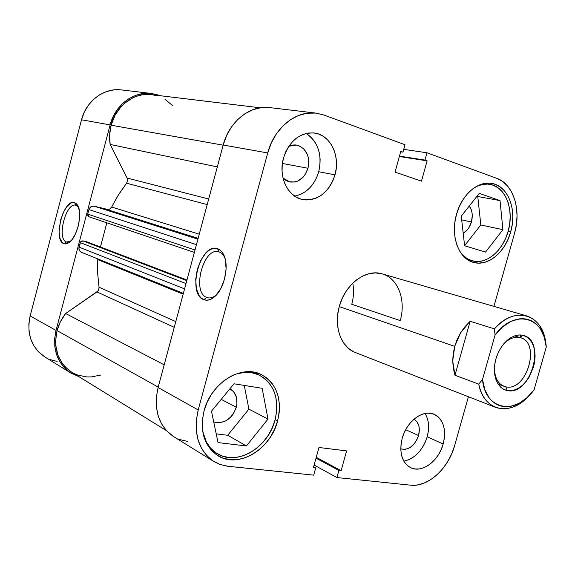 <?xml version="1.0" encoding="UTF-8"?>
<svg xmlns="http://www.w3.org/2000/svg" width="575" height="575" viewBox="0 0 575 575"><rect width="100%" height="100%" fill="white"/><g stroke="black" fill="none" stroke-linecap="round" stroke-linejoin="round"><path stroke-width="0.86" d="M233.119 375.188C242.478 371.479 251.153 371.436 259.131 375.051C274.404 383.956 279.702 398.957 275.015 420.052C268.309 447.508 237.001 466.454 217.178 453.61C209.645 448.917 204.844 441.578 202.774 431.609L206.425 442.089L210.565 448.069L215.819 452.733L221.972 455.91L228.764 457.492L235.937 457.441L243.211 455.795L250.305 452.618L256.975 448.062L262.976 442.29L268.094 435.534L272.155 428.03L275.015 420.052L276.575 411.894L276.776 403.837L275.598 396.175L273.075 389.189L269.294 383.137L264.371 378.264L258.484 374.756L251.843 372.78L244.684 372.42L237.288 373.728L233.134 375.18M461.085 253.273L466.886 258.484L471.859 260.727L477.192 261.503L482.684 260.806L488.125 258.685L493.321 255.228L498.072 250.578L502.219 244.9L505.612 238.424L508.128 231.366L509.673 223.998L510.205 216.567L509.687 209.357L508.128 202.63L505.59 196.636L502.147 191.597L497.921 187.73L493.062 185.186L487.758 184.079L482.202 184.482L475.942 186.71C480.607 184.367 485.214 183.569 489.756 184.316C505.713 186.559 514.517 210.155 508.128 231.366C502.931 250.772 486.479 264.744 472.571 260.913C468.143 259.778 464.312 257.233 461.085 253.266M307.977 168.267C304.506 178.25 298.468 182.821 289.857 181.98L283.037 178.07L286.005 180.464L288.743 181.693L294.644 182.038L297.584 181.147L302.874 177.445L305.03 174.764L307.977 168.267L282.39 163.458L307.977 168.267L308.653 164.687L308.293 157.528L307.266 154.222L303.693 148.767L298.569 145.532L295.651 144.929L292.646 145.044L288.808 146.266L296.599 145.044C306.324 148.192 310.112 155.933 307.977 168.267M418.578 435.555C414.604 446.035 408.667 450.477 400.775 448.888L405.138 449.413L409.925 447.652L414.266 443.828L417.522 438.524L418.578 435.555L405.684 429.698L418.578 435.555L419.369 429.547L419.067 426.722L417.119 421.993L413.978 419.211L410.155 423.107L406.841 427.707L404.153 432.838L402.205 438.301L401.07 443.871L400.789 449.334L401.372 454.458L402.795 459.051L405.001 462.925L407.883 465.944L411.333 467.985L415.207 468.992L419.362 468.927L423.624 467.798L427.843 465.671L431.861 462.623L435.519 458.771L438.703 454.272L441.284 449.283L443.167 443.993C438.739 461.078 421.748 473.649 410.514 467.619C401.767 462.264 398.993 452.496 402.205 438.301C406.618 421.274 423.214 409.048 434.147 414.273C443.505 419.506 446.516 429.41 443.167 443.993L444.295 438.588L444.612 433.277L444.116 428.253L442.815 423.703L440.752 419.793L437.999 416.688L434.657 414.496L430.84 413.317L426.7 413.217L422.395 414.187L418.09 416.214L413.95 419.225C418.844 422.33 420.382 427.786 418.578 435.555M403.858 461.179C414.891 458.577 422.675 450.448 427.196 436.784L443.167 443.993L427.196 436.784C429.597 427.635 428.878 419.865 425.04 413.461M294.666 196.125C306.418 193.559 314.439 185.43 318.73 171.745L334.995 174.836C328.699 192.956 317.788 201.164 302.27 199.467C287.622 196.65 278.142 176.432 283.482 158.067L282.239 164.702L282.073 171.4L282.993 177.883L284.941 183.899L287.838 189.211L291.568 193.617L295.967 196.952L300.862 199.101L306.065 199.985L311.363 199.597L316.573 197.958L321.49 195.133L325.939 191.252L329.755 186.451L332.81 180.909L334.995 174.836L336.224 168.446L336.454 161.978L335.671 155.66L333.895 149.73L331.193 144.411L327.657 139.912L323.402 136.397L318.593 134.025L313.404 132.89L308.035 133.062L302.702 134.528L297.606 137.26L292.963 141.155L288.952 146.05L285.746 151.771L283.482 158.067C289.477 140.659 299.819 132.308 314.503 133.019C330.488 134.881 340.544 156.141 334.995 174.836L318.73 171.745C322.367 154.697 318.169 141.924 306.144 133.429M277.588 420.986C270.652 449.355 238.309 468.97 217.832 455.652C204.19 446.143 199.611 431.185 204.082 410.773L202.458 419.628L202.378 428.317L203.845 436.49L206.784 443.807L211.061 449.981L216.495 454.796L222.848 458.059L229.863 459.684L237.267 459.626L244.77 457.916L252.094 454.631L258.973 449.909L265.161 443.95L270.444 436.964L274.634 429.216L277.588 420.986L279.206 412.562L279.414 404.239L278.207 396.326L275.612 389.117L271.716 382.864L266.642 377.825L260.568 374.21L253.712 372.162L246.323 371.788L238.69 373.132L231.107 376.165L223.883 380.779L217.307 386.81L211.672 394.019L207.201 402.119L204.082 410.773C210.96 382.864 241.493 364.176 261.165 374.476C276.963 383.662 282.44 399.165 277.588 420.986L275.109 419.707L277.588 420.986M510.65 231.998C505.288 252.044 488.297 266.491 473.929 262.516C458.857 259.318 450.074 236.081 456.5 214.374L454.868 222.331L454.387 230.316L455.077 237.993L456.902 245.058L459.77 251.239L463.558 256.285L468.107 260.029L473.239 262.329L478.745 263.127L484.409 262.401L490.022 260.209L495.377 256.63L500.279 251.828L504.555 245.971L508.056 239.279L510.65 231.998L512.253 224.387L512.807 216.717L512.275 209.271L510.679 202.328L508.063 196.132L504.519 190.929L500.164 186.925L495.154 184.295L489.677 183.152L483.942 183.562L478.17 185.524L472.592 188.981L467.439 193.804L462.918 199.812L459.224 206.763L456.5 214.374C461.739 194.695 477.997 180.658 491.704 183.389C508.185 185.689 517.263 210.076 510.65 231.998L508.099 231.452L510.65 231.998M206.792 297.455C209.76 298.569 212.887 297.785 216.178 295.104L216.631 294.709C213.598 297.368 210.644 298.389 207.783 297.771L206.792 297.455C191.497 292.517 203.306 246.855 218.615 251.807L219.053 251.936L217.508 248.688C220.275 249.615 222.453 251.893 224.049 255.53C229.339 266.757 223.984 289.477 214.267 297.031C210.587 300.021 207.086 300.897 203.78 299.64L206.792 297.455L203.78 299.64L201.293 298.109L199.187 295.679L196.37 288.535L195.716 279.321L197.29 269.38L200.869 260.152L205.936 252.971L208.804 250.506L211.765 248.932L214.705 248.314L217.508 248.688L220.067 250.046L222.273 252.353L224.049 255.523L225.307 259.433L226.097 268.877L224.494 279.191L220.743 288.722L215.452 295.952L212.498 298.332L209.487 299.769L206.547 300.207L203.78 299.64C186.487 293.918 200.402 242.068 217.508 248.688L219.053 251.936C221.619 252.813 223.618 254.962 225.048 258.398L224.911 258.074C223.488 254.826 221.533 252.777 219.053 251.936C203.722 245.928 191.245 292.395 206.792 297.455M355.386 352.533C341.097 347.393 333.486 326.543 339.25 306.612L337.662 314.733L337.367 322.798L338.366 330.481L340.608 337.46L344.001 343.476L348.385 348.299L353.582 351.742M351.763 304.283L400.222 320.598L351.763 304.283C353.718 297.074 354.056 290.037 352.77 283.173M471.428 221.943C469.84 227.226 467.094 230.985 463.191 233.22L467.166 230L468.927 227.635L471.428 221.943L461.682 219.887L471.428 221.943C473.009 215.639 472.298 210.328 469.286 205.994L471.32 209.875L472.018 212.693L472.269 215.718L471.428 221.943M236.303 407.316C231.603 419.383 224.07 424.249 213.713 421.913L216.761 422.726L219.765 422.769L225.831 420.878L231.208 416.623L233.385 413.806L236.303 407.316L221.217 399.359L236.303 407.316C238.187 398.741 236.059 392.56 229.914 388.779L233.723 391.841L236.469 397.282L236.95 403.88L236.303 407.316M269.768 107.604L260.978 107.662L252.734 109.76L244.864 113.771L237.691 119.557L231.517 126.903L226.615 135.506L223.186 145.015L158.096 387.521L198.202 409.953C193.078 433.334 198.282 450.512 213.807 461.488L219.614 464.327L226.974 466.16L313.698 475.144L228.067 466.289L219.973 464.456L212.628 460.726L206.346 455.206L201.379 448.098L197.965 439.659L196.255 430.237L196.327 420.196L198.202 409.953L267.713 152.943L271.35 142.852L276.489 133.716L282.929 125.911L290.382 119.751L298.533 115.474L307.043 113.225L315.574 113.067L323.783 114.971L405.016 144.735L402.967 152.152L400.775 151.362L395.047 172.097L421.475 181.154L427.117 160.842L425.004 160.087L427.024 152.792L496.822 178.365L502.579 181.42L507.574 186.048L511.635 192.05L514.625 199.187L516.451 207.18L517.047 215.733L516.408 224.53L514.56 233.27L493.925 306.382L514.56 233.27C521.467 210.091 513.468 184.036 496.822 178.365L427.024 152.792L425.004 160.087L427.117 160.842L399.352 156.515L427.117 160.842L421.475 181.154L395.047 172.097L400.775 151.362L402.967 152.152L400.653 151.807L402.967 152.152L405.016 144.735L323.783 114.971L316.056 113.124L269.732 107.597C250.305 104.815 229.188 121.39 223.186 145.015L158.096 387.521L156.364 397.196L156.371 406.712L158.111 415.682L161.489 423.732L166.347 430.553L173.708 436.677M454.631 445.582L468.417 396.743L454.631 445.582L451.67 453.883L447.637 461.718L442.657 468.805L436.921 474.885L430.618 479.73L423.976 483.144L417.242 484.991L410.665 485.178L336.928 477.552L338.891 470.458L341.119 470.702L346.61 450.908L318.967 447.487L313.382 467.683L315.697 467.935L313.698 475.144L315.697 467.935L313.382 467.683L318.967 447.487L346.61 450.908L341.119 470.702L316.243 457.348L341.119 470.702L338.891 470.458L316.02 458.153L338.891 470.458L336.928 477.552L410.665 485.178C428.03 487.356 448.514 468.488 454.631 445.582M403.743 149.356L427.024 152.792L403.743 149.356M179.63 439.544L187.493 441.406M382.202 273.873L375.389 272.909L368.992 273.714L362.609 276.079L356.478 279.939L350.865 285.15L345.992 291.511L342.06 298.763L339.25 306.612C345.014 284.215 366.067 268.554 382.145 273.858C398.08 278.127 406.245 300.15 400.222 320.598M213.692 461.416L173.628 436.626C158.506 425.974 153.324 409.601 158.096 387.521L198.202 409.953L267.713 152.943L223.186 145.015L267.713 152.943C274.138 127.88 296.096 110.242 316.056 113.124M314.115 465.06L336.928 477.552L314.115 465.06M399.467 156.112L425.004 160.087L399.467 156.112M313.627 466.799L315.697 467.935L313.627 466.799M464.6 245.669L480.815 224.976L477.768 196.506L477.02 196.24L477.768 196.506L480.815 224.976L464.6 245.669M216.207 433.845L227.693 435.275L248.903 409.134L244.26 385.423L248.903 409.134L227.693 435.275L216.207 433.845M295.399 195.996L300.553 194.4L305.418 191.64L309.81 187.838L313.576 183.138L316.588 177.704L318.73 171.745L319.923 165.478L320.131 159.131L319.333 152.928L317.551 147.114L314.856 141.888L311.334 137.468L307.107 134.018M407.848 460.129L412.038 458.059L416.02 455.077L419.649 451.303L422.798 446.89L425.342 441.988L427.196 436.784L428.296 431.473L428.591 426.24L428.08 421.288L426.765 416.803M464.607 245.762L485.537 252.087L502.917 229.677L480.815 224.976L502.917 229.677L500.02 200.603L477.768 196.506L500.02 200.603L479.291 193.373L461.258 216.121L464.607 245.762L485.537 252.087L502.917 229.677L500.02 200.603L479.291 193.373L461.258 216.121L464.607 245.762M218.04 442.599L246.409 445.963L227.693 435.275L246.409 445.963L267.993 419.074L248.903 409.134L267.993 419.074L262.15 388.29L234.018 383.784L211.478 411.204L218.04 442.599L246.409 445.963L267.993 419.074L262.15 388.29L234.018 383.784L211.478 411.204L218.04 442.599M76.073 205.311C66.19 201.25 56.336 238.869 66.441 241.974L63.868 243.663C52.62 240.149 63.617 198.167 74.635 202.637L76.073 205.311L78.588 207.438L76.073 205.311L74.635 202.637L76.267 203.593L77.632 205.311L79.372 210.766L79.558 218.177L78.15 226.385L75.375 234.097L71.667 240.084L67.62 243.433L65.665 243.951L63.868 243.663L62.28 242.592L59.98 238.33L59.096 231.818L60.605 220.053L63.286 212.542L66.873 206.597L70.854 203.112L72.809 202.479L74.635 202.637L77.848 205.699C82.814 213.922 77.021 237.806 68.878 242.708L63.868 243.663L66.441 241.974C56.458 238.927 65.953 201.825 75.857 205.253L76.073 205.311M67.512 242.219L66.441 241.974L67.512 242.219M160.382 95.723L158.477 95.076L160.382 95.723M78.868 376.639L69.898 372.413L64.256 367.619L59.743 361.596L56.551 354.567L54.826 346.818L54.647 338.661L56.027 330.417L110.12 124.89L113.031 116.854L117.3 109.595L122.734 103.421L129.109 98.562L136.167 95.22L143.613 93.502L151.153 93.459L158.477 95.076L151.577 93.509C133.824 91.008 115.079 104.909 110.12 124.89L81.513 119.794L30.144 315.934L28.851 323.811L29.059 331.624L30.77 339.056L33.896 345.812L38.295 351.62L44.886 356.967M121.598 89.937L113.836 89.908L106.612 91.533L99.784 94.71L93.624 99.331L88.385 105.218L84.295 112.132L81.513 119.794L30.144 315.934L56.027 330.417L110.12 124.89L81.513 119.794C86.214 100.74 104.312 87.515 121.562 89.93L151.577 93.509M50.14 359.569L57.097 361.438M78.861 376.639L70.948 373.089C57.09 363.414 52.117 349.183 56.027 330.417L30.144 315.934C26.45 333.867 31.338 347.523 44.814 356.917L70.847 373.024M70.409 241.45L66.441 241.974L70.409 241.45M519.822 337.539C513.748 336.368 507.919 339.07 502.334 345.64C507.919 339.07 513.748 336.368 519.822 337.539L520.598 337.755C541.219 343.052 526.448 392.006 505.835 386.831L507.207 390.533C497.066 388.757 491.625 373.887 495.959 358.843C500.142 343.771 512.936 332.767 522.883 335.326L519.822 337.539L522.883 335.326L519.074 334.981L515.092 335.714L511.082 337.511L507.207 340.307L503.621 343.994L500.466 348.436L497.878 353.452L495.959 358.843L494.78 364.399L494.399 369.883L494.816 375.08L496.017 379.795L497.957 383.827L500.537 387.033L503.664 389.297L507.207 390.533L511.024 390.705L514.977 389.821L518.909 387.924L522.675 385.085L526.139 381.412L529.165 377.056L533.514 366.958L534.678 361.574L535.095 356.241L534.75 351.145L533.658 346.481L531.846 342.427L529.388 339.135L526.362 336.734L522.883 335.326C546.875 339.897 530.783 396.312 507.207 390.533L505.835 386.831L504.074 386.342C498.094 383.805 494.874 378.012 494.407 368.956C495.01 379.04 498.82 384.998 505.835 386.831L502.406 385.573L505.835 386.831C526.937 392.078 541.334 341.572 519.822 337.539L514.611 335.872M494.392 328.857C505.001 317.486 515.753 313.167 526.65 315.898C536.691 319.298 542.98 327.714 545.51 341.147C541.758 313.67 514.007 305.72 494.392 328.857L495.061 335.045L502.557 326.959L510.852 321.439L519.34 318.845L523.473 318.687L527.433 319.298L531.156 320.649L534.577 322.712L537.647 325.45L540.306 328.807L544.281 337.13L546.25 347.099L534.117 389.649L527.045 397.62L519.103 403.327L510.801 406.353L506.683 406.784L502.687 406.467L498.87 405.397L495.312 403.592L492.063 401.07L489.203 397.871L484.818 389.663L482.497 379.507L495.061 335.045C514.244 308.229 544.741 316.882 546.25 347.099L534.117 389.649C516.602 415.603 485.207 410.873 482.497 379.507L478.767 384.158L454.969 375.252L452.719 361.057L454.696 346.358L460.712 332.637L470.163 321.267L494.392 328.857L495.061 335.045L482.497 379.507L478.767 384.158C483.654 411.348 510.492 416.652 528.59 396.146C517.716 407.294 506.704 411.024 495.542 407.352C486.996 403.787 481.404 396.06 478.767 384.158L454.969 375.252L470.163 321.267L494.392 328.857M339.25 306.612L454.696 346.358L339.25 306.612M546.099 345.618L545.51 341.147L546.099 345.618M520.023 337.396L520.706 334.995L520.023 337.396M454.969 375.252L453.323 368.309L452.719 361.057L453.179 353.683L454.696 346.358L457.226 339.286L460.712 332.637L465.06 326.578L470.163 321.267L454.969 375.252M260.108 107.791L151.548 94.659C134.248 92.194 115.956 105.728 111.126 125.199L223.143 145.166L111.126 125.199L109.645 134.794L110.148 144.44L127.104 178.042L127.571 180.687L126.565 183.202L117.487 196.384L111.679 207.043L199.245 234.197L111.679 207.043L109.638 209.149L108.28 209.566L94.135 206.195L91.691 206.36L89.226 208.732L87.723 214.108L87.91 215.819L89.046 216.789M97.98 291.007L65.615 313.504L164.184 364.823L65.615 313.504C61.583 318.651 58.729 324.35 57.054 330.596L158.204 387.112L57.054 330.596L55.602 340.939L55.825 346.049L58.14 355.709L62.768 364.09L65.859 367.633L71.674 372.205M151.556 94.659L142.284 94.846L137.605 95.946L133.069 97.714L124.718 103.126L121.045 106.691L115.036 115.244L111.126 125.199C109.48 131.574 109.157 137.986 110.148 144.44L127.104 178.042L208.696 199.007L127.104 178.042L127.571 180.687L126.565 183.202L207.194 204.592L126.565 183.202L118.543 194.673L111.679 207.043C110.551 209.027 108.955 209.839 106.9 209.472L94.135 206.195L197.915 239.164L94.135 206.195C91.612 205.828 89.873 206.957 88.917 209.573L87.723 214.108L195.011 249.988L87.723 214.108L89.175 216.825M166.383 430.589L71.631 372.176C58.104 362.753 53.252 348.896 57.054 330.596L60.447 321.633L65.615 313.504L96.974 291.942L98.512 290.21L99.101 287.96L97.678 273.578L97.757 258.872L97.779 259.648L183.159 294.156L97.779 259.648L97.678 273.578L99.044 287.205L175.785 321.626L99.044 287.205L98.684 289.85M183.368 293.358L81.37 252.274C79.357 251.253 78.581 249.536 79.034 247.121L184.575 288.873L79.034 247.121L80.227 242.6L82.843 240.868L186.789 280.629L82.843 240.868L86.703 241.773L186.947 280.018L86.703 241.773L82.017 240.853L80.601 241.787L78.897 248.882L79.882 251.196L81.384 252.274M73.305 373.139L77.532 375.022L86.653 376.92L91.396 376.92L100.862 375.037M172.493 105.462L165.032 99.382M156.357 95.608L151.735 94.681M106.842 222.812L100.445 247.013L106.842 222.812M96.974 291.942L174.247 327.333L96.974 291.942M110.148 144.44L217.307 166.901L110.148 144.44M80.227 242.6L185.998 283.554L80.227 242.6M198.138 238.345L106.9 209.472L198.138 238.345M196.442 244.648L88.917 209.573L196.442 244.648M252.619 371.996L259.088 375.029M484.588 183.439L489.756 184.316M216.178 295.104L214.267 297.031M224.911 258.074L224.049 255.53M526.65 315.898L382.145 273.858M467.525 259.648L472.513 260.899M210.924 449.83L217.055 453.538M69.862 241.946L68.878 242.708M78.293 206.648L77.848 205.699M498.18 384.179L504.074 386.342M495.542 407.352L355.257 352.482M89.024 216.782L194.357 252.411"/></g></svg>
